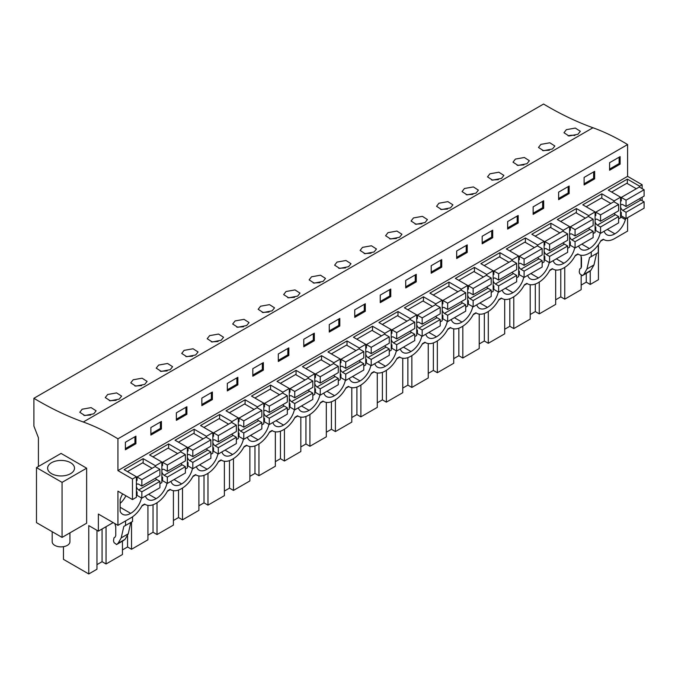 <?xml version="1.0" encoding="UTF-8"?>
<svg xmlns="http://www.w3.org/2000/svg" width="678" height="678" viewBox="0 0 678 678"><rect width="100%" height="100%" fill="white"/><g stroke="black" fill="none" stroke-linecap="round" stroke-linejoin="round"><path stroke-width="1.02" d="M600.606 241.165L603.606 239.436M591.25 251.97L591.25 256.615L598.267 252.563L598.267 244.86M591.25 256.615L589.538 257.547L586.945 268.988L593.97 264.937L596.547 253.555M593.97 264.937L590.835 270.386L589.174 271.675M141.905 506L144.897 504.271M167.39 491.287L170.381 489.558M192.874 476.575L195.866 474.846M218.358 461.862L221.35 460.133M243.843 447.149L246.834 445.412M269.327 432.437L272.319 430.7M294.811 417.724L297.803 415.987M320.287 403.003L323.287 401.274M345.772 388.291L348.772 386.562M371.256 373.578L374.256 371.849M396.74 358.865L399.74 357.137M422.224 344.153L425.225 342.424M447.709 329.44L450.7 327.711M473.193 314.728L476.185 312.999M498.677 300.015L501.669 298.286M524.162 285.302L527.153 283.574M549.646 270.59L552.638 268.861M575.13 255.877L578.122 254.148M63.452 546.68L63.452 559.35L88.767 573.961L88.767 525.594L98.361 531.137L113.158 522.594M38.417 466.489L38.417 437.734L33.9 426.098L33.9 398.291L543.57 104.039A340.526 196.603 -120 0 0 592.953 127.752L83.284 422.004A229.198 132.329 -120 0 1 117.93 438.819L117.93 470.608L627.599 176.348L627.599 144.558A229.198 132.329 -120 0 0 592.953 127.752M642.142 188.628L642.142 184.747L627.599 176.348M642.142 200.722L642.142 197.213M98.361 531.137L98.361 514.051L117.93 525.348L130.922 517.839A21.281 12.289 -60 0 0 142.202 505.441L144.617 504.051A21.281 12.289 -60 0 0 145.262 504.474A21.281 12.289 -60 0 0 155.898 503.423L156.398 503.127A21.281 12.289 -60 0 0 167.686 490.728L170.093 489.338A21.281 12.289 -60 0 0 170.746 489.762A21.281 12.289 -60 0 0 181.382 488.711L181.882 488.414A21.281 12.289 -60 0 0 193.171 476.015L195.578 474.625A21.281 12.289 -60 0 0 196.23 475.049A21.281 12.289 -60 0 0 206.866 473.998L207.366 473.702A21.281 12.289 -60 0 0 218.655 461.303L221.062 459.913A21.281 12.289 -60 0 0 221.706 460.337A21.281 12.289 -60 0 0 232.351 459.286L232.851 458.989A21.281 12.289 -60 0 0 244.139 446.59L246.546 445.2A21.281 12.289 -60 0 0 247.19 445.624A21.281 12.289 -60 0 0 257.835 444.565L258.335 444.276A21.281 12.289 -60 0 0 269.624 431.878L272.031 430.488A21.281 12.289 -60 0 0 272.675 430.911A21.281 12.289 -60 0 0 283.319 429.852L283.819 429.564A21.281 12.289 -60 0 0 295.108 417.165L297.515 415.775A21.281 12.289 -60 0 0 298.159 416.199A21.281 12.289 -60 0 0 308.804 415.139L309.304 414.851A21.281 12.289 -60 0 0 320.592 402.452L322.999 401.062A21.281 12.289 -60 0 0 323.643 401.486A21.281 12.289 -60 0 0 334.288 400.427L334.788 400.139A21.281 12.289 -60 0 0 346.077 387.74L348.484 386.35A21.281 12.289 -60 0 0 349.128 386.774A21.281 12.289 -60 0 0 359.772 385.714L360.272 385.426A21.281 12.289 -60 0 0 371.561 373.027L373.968 371.637A21.281 12.289 -60 0 0 374.612 372.061A21.281 12.289 -60 0 0 385.257 371.002L385.757 370.713A21.281 12.289 -60 0 0 397.045 358.315L399.452 356.925A21.281 12.289 -60 0 0 400.096 357.348A21.281 12.289 -60 0 0 410.732 356.289L411.241 356.001A21.281 12.289 -60 0 0 422.521 343.602L424.937 342.212A21.281 12.289 -60 0 0 425.581 342.636A21.281 12.289 -60 0 0 436.217 341.576L436.725 341.288A21.281 12.289 -60 0 0 448.005 328.889L450.412 327.499A21.281 12.289 -60 0 0 451.065 327.923A21.281 12.289 -60 0 0 461.701 326.864L462.201 326.576A21.281 12.289 -60 0 0 473.49 314.177L475.897 312.787A21.281 12.289 -60 0 0 476.549 313.211A21.281 12.289 -60 0 0 487.185 312.151L487.685 311.863A21.281 12.289 -60 0 0 498.974 299.464L501.381 298.074A21.281 12.289 -60 0 0 502.025 298.498A21.281 12.289 -60 0 0 512.67 297.439L513.17 297.15A21.281 12.289 -60 0 0 524.458 284.752L526.865 283.362A21.281 12.289 -60 0 0 527.509 283.785A21.281 12.289 -60 0 0 538.154 282.726L538.654 282.438A21.281 12.289 -60 0 0 549.943 270.039L552.35 268.649A21.281 12.289 -60 0 0 552.994 269.073A21.281 12.289 -60 0 0 563.638 268.013L564.138 267.725A21.281 12.289 -60 0 0 575.427 255.326L577.834 253.936A21.281 12.289 -60 0 0 578.478 254.36A21.281 12.289 -60 0 0 589.123 253.301L589.623 253.013A21.281 12.289 -60 0 0 600.911 240.614L603.318 239.224A21.281 12.289 -60 0 0 603.962 239.639A21.281 12.289 -60 0 0 614.607 238.588L627.599 231.088L627.599 217.706M598.437 244.631L598.437 279.709L590.233 284.446L586.258 282.15L581.156 285.099M589.538 257.547L591.199 256.589M586.945 268.988L583.817 274.437L582.241 275.683L589.267 271.632M589.351 271.573L582.326 275.624L579.817 273.793L579.207 271.937L579.707 268.954L580.749 268.352L581.478 266.734L581.478 257.928L580.749 255.199M114.896 523.594L115.752 526.814L115.752 535.62L115.014 537.239L113.98 537.84L113.48 540.824L114.082 542.68L116.599 544.51L118.082 543.324L121.218 537.874L123.811 526.433L132.541 521.45L132.541 516.805M123.447 540.561L125.108 539.273L128.244 533.823L130.812 522.441M123.54 540.519L116.514 544.57L123.625 540.459M125.523 525.501L125.523 520.958M117.93 525.348L117.93 491.169L132.473 499.567L132.473 479.007L117.93 470.608M33.9 398.291A340.526 196.603 -120 0 0 83.284 422.004M62.062 537.408L86.64 523.213L86.64 468.184L61.062 453.413L36.476 467.608L36.476 522.636L62.062 537.408L62.062 482.372L36.476 467.608M88.767 573.961L96.962 569.232L96.962 530.332M102.073 528.993L102.073 561.689L96.962 564.638M106.048 526.704L106.048 563.986L122.447 554.519L122.447 541.146M127.557 535.951L127.557 546.976L122.447 549.926M131.532 522.035L131.532 549.273L147.931 539.807L147.931 505.381M153.042 504.754L153.042 532.264L147.931 535.213M157.016 502.762L157.016 534.561L173.415 525.094L173.415 490.669M178.526 490.041L178.526 517.551L173.415 520.501M182.501 488.05L182.501 519.848L198.9 510.373L198.9 475.956M204.01 475.329L204.01 502.839L198.9 505.788M207.977 473.337L207.977 505.135L224.384 495.66L224.384 461.243M229.495 460.616L229.495 488.126L224.384 491.075M233.461 458.625L233.461 490.423L249.868 480.948L249.868 446.531M254.97 445.904L254.97 473.414L249.868 476.363M258.945 443.912L258.945 475.71L275.353 466.235L275.353 431.818M280.455 431.191L280.455 458.701L275.353 461.65M284.429 429.199L284.429 460.998L300.837 451.523L300.837 417.106M305.939 416.478L305.939 443.988L300.837 446.938M309.914 414.487L309.914 446.285L326.321 436.81L326.321 402.393M331.423 401.766L331.423 429.276L326.321 432.225M335.398 399.774L335.398 431.572L351.806 422.097L351.806 387.68M356.908 387.053L356.908 414.563L351.806 417.512M360.882 385.062L360.882 416.86L377.282 407.385L377.282 372.968M382.392 372.341L382.392 399.851L377.282 402.8M386.367 370.349L386.367 402.147L402.766 392.672L402.766 358.255M407.876 357.628L407.876 385.138L402.766 388.087M411.851 355.636L411.851 387.435L428.25 377.96L428.25 343.543M433.361 342.915L433.361 370.425L428.25 373.375M437.335 340.924L437.335 372.722L453.735 363.247L453.735 328.83M458.845 328.203L458.845 355.713L453.735 358.662M462.82 326.211L462.82 358.009L479.219 348.534L479.219 314.117M484.329 313.49L484.329 341L479.219 343.949M488.296 311.499L488.296 343.297L504.703 333.822L504.703 299.405M509.814 298.778L509.814 326.288L504.703 329.237M513.78 296.786L513.78 328.584L530.188 319.109L530.188 284.692M535.298 284.065L535.298 311.575L530.188 314.524M539.264 282.073L539.264 313.872L555.672 304.397L555.672 269.98M560.774 269.352L560.774 296.862L555.672 299.812M564.749 267.361L564.749 299.159L581.156 289.684L581.156 275.565M581.156 267.963L581.156 256.708M586.258 273.361L586.258 282.15M590.233 270.869L590.233 284.446M93.75 413.826L84.818 415.546L79.792 412.283L82.182 409.207L91.123 407.622L96.14 410.826L93.75 413.826M577.936 134.278L580.334 131.286L575.317 128.074L566.376 129.659L563.977 132.735L569.011 136.007L577.936 134.278M348.585 266.691L339.661 268.42L334.627 265.157L337.017 262.081L345.966 260.488L350.984 263.7L348.585 266.691M323.101 281.404L325.499 278.412L320.482 275.2L311.541 276.794L309.143 279.87L314.177 283.133L323.101 281.404M170.203 369.68L172.593 366.688L167.576 363.484L158.635 365.069L156.245 368.146L161.271 371.408L170.203 369.68M195.688 354.967L198.078 351.975L193.061 348.772L184.119 350.356L181.721 353.433L186.755 356.696L195.688 354.967M221.172 340.254L223.562 337.263L218.545 334.059L209.604 335.644L207.205 338.72L212.239 341.983L221.172 340.254M272.132 310.829L274.531 307.837L269.513 304.634L260.572 306.219L258.174 309.295L263.208 312.558L272.132 310.829M450.523 207.841L441.59 209.57L436.564 206.307L438.954 203.222L447.895 201.637L452.912 204.849L450.523 207.841M501.491 178.416L503.881 175.424L498.864 172.212L489.923 173.797L487.524 176.882L492.559 180.145L501.491 178.416M476.007 193.128L478.397 190.137L473.38 186.925L464.438 188.509L462.049 191.594L467.074 194.857L476.007 193.128M552.46 148.991L543.527 150.719L538.493 147.457L540.891 144.372L549.833 142.787L554.85 145.999L552.46 148.991M526.976 163.703L529.365 160.711L524.348 157.499L515.407 159.084L513.009 162.169L518.043 165.432L526.976 163.703M374.07 251.979L376.459 248.987L371.442 245.775L362.501 247.36L360.111 250.445L365.137 253.708L374.07 251.979M399.554 237.266L401.944 234.274L396.927 231.062L387.986 232.647L385.596 235.732L390.621 238.995L399.554 237.266M425.038 222.554L427.428 219.562L422.411 216.35L413.47 217.935L411.08 221.02L416.106 224.282L425.038 222.554M297.617 296.116L300.015 293.125L294.998 289.921L286.057 291.506L283.658 294.583L288.692 297.845L297.617 296.116M119.235 399.105L121.625 396.113L116.608 392.909L107.666 394.494L105.276 397.571L110.302 400.834L119.235 399.105M144.719 384.392L147.109 381.4L142.092 378.197L133.151 379.782L130.761 382.858L135.786 386.121L144.719 384.392M246.656 325.542L249.046 322.55L244.029 319.346L235.088 320.931L232.69 324.008L237.724 327.271L246.656 325.542M627.599 144.558L117.93 438.819M620.124 164.152L620.124 156.626L609.59 162.703L609.59 170.237L620.124 164.152L619.116 163.576L619.116 157.203M329.271 324.55L329.271 332.076L339.805 325.999L339.805 318.465L329.271 324.55M303.786 339.263L303.786 346.789L314.321 340.712L314.321 333.178L303.786 339.263M390.774 296.574L390.774 289.04L380.239 295.125L380.239 302.651L390.774 296.574L389.765 295.989L389.765 289.616M365.289 311.287L365.289 303.752L354.755 309.838L354.755 317.363L365.289 311.287L364.281 310.702L364.281 304.329M227.333 383.401L227.333 390.926L237.868 384.85L237.868 377.315L227.333 383.401M212.383 399.562L212.383 392.028L201.849 398.113L201.849 405.639L212.383 399.562L211.383 398.978L211.383 392.613M278.302 353.975L278.302 361.501L288.836 355.425L288.836 347.89L278.302 353.975M263.352 370.137L263.352 362.603L252.818 368.688L252.818 376.214L263.352 370.137L262.352 369.552L262.352 363.188M533.137 206.849L533.137 214.375L543.671 208.29L543.671 200.764L533.137 206.849M518.187 223.003L518.187 215.477L507.653 221.562L507.653 229.088L518.187 223.003L517.187 222.426L517.187 216.053M584.105 177.416L584.105 184.95L594.64 178.865L594.64 171.339L584.105 177.416M558.621 192.137L558.621 199.663L569.156 193.577L569.156 186.052L558.621 192.137M441.734 267.149L441.734 259.615L431.2 265.7L431.2 273.226L441.734 267.149L440.734 266.564L440.734 260.191M405.724 280.412L405.724 287.938L416.258 281.862L416.258 274.327L405.724 280.412M492.703 237.715L492.703 230.189L482.168 236.275L482.168 243.8L492.703 237.715L491.703 237.139L491.703 230.766M456.684 250.987L456.684 258.513L467.218 252.428L467.218 244.902L456.684 250.987M161.415 428.988L150.88 435.064L150.88 427.538L161.415 421.453L161.415 428.988L160.415 428.403L150.88 433.912M176.365 412.826L186.899 406.741L186.899 414.275L176.365 420.352L176.365 412.826M135.931 443.7L135.931 436.166L125.396 442.251L125.396 449.777L135.931 443.7L134.93 443.115L134.93 436.751M132.473 479.007L136.388 476.744L124.099 469.651L143.16 458.642L155.448 465.735L161.873 462.032L161.873 482.592L159.915 483.728M642.142 184.747L639.634 186.196L627.345 179.102L608.285 190.103L620.573 197.205L614.149 200.908L601.861 193.815L582.8 204.815L595.089 211.917L588.673 215.621L576.376 208.527L557.316 219.528L569.605 226.63L563.189 230.334L550.892 223.24L531.832 234.241L544.12 241.343L537.705 245.046L525.416 237.953L506.347 248.953L518.636 256.055L512.221 259.759L499.932 252.665L480.863 263.666L493.16 270.768L486.736 274.471L474.447 267.378L455.379 278.378L467.676 285.48L461.252 289.184L448.963 282.09L429.903 293.099L442.192 300.193L435.768 303.897L423.479 296.803L404.419 307.812L416.707 314.906L410.283 318.609L397.994 311.516L378.934 322.525L391.223 329.618L384.799 333.322L372.51 326.228L353.45 337.237L365.739 344.331L359.315 348.034L347.026 340.941L327.966 351.95L340.254 359.043L333.83 362.747L321.541 355.653L302.481 366.662L314.77 373.756L308.354 377.46L296.057 370.366L276.997 381.375L289.286 388.469L282.87 392.172L270.573 385.079L251.513 396.088L263.801 403.181L259.894 405.444L257.386 406.885L245.097 399.791L226.028 410.8L238.317 417.894L234.41 420.157L231.901 421.597L219.613 414.504L200.544 425.513L212.841 432.606L208.926 434.869L206.417 436.31L194.128 429.216L175.06 440.225L187.357 447.319L183.441 449.582L180.933 451.023L168.644 443.929L149.575 454.938L161.873 462.032M639.634 186.196L639.634 187.179M618.616 218.892L620.573 217.765L620.573 197.205M593.131 233.605L595.089 232.478L595.089 211.917M567.647 248.317L569.605 247.19L569.605 226.63M542.163 263.03L544.12 261.903L544.12 241.343M516.678 277.743L518.636 276.616L518.636 256.055M491.203 292.455L493.16 291.328L493.16 270.768M465.718 307.176L467.676 306.041L467.676 285.48M440.234 321.889L442.192 320.753L442.192 300.193M414.75 336.602L416.707 335.466L416.707 314.906M389.265 351.314L391.223 350.179L391.223 329.618M363.781 366.027L365.739 364.891L365.739 344.331M338.297 380.739L340.254 379.604L340.254 359.043M312.812 395.452L314.77 394.316L314.77 373.756M287.328 410.165L289.286 409.029L289.286 388.469M261.844 424.877L263.801 423.742L263.801 403.181M236.359 439.59L238.317 438.454L238.317 417.894M210.875 454.302L212.841 453.167L212.841 432.606M185.399 469.015L187.357 467.879L187.357 447.319M132.473 499.567L136.388 497.305L136.388 476.744M625.387 218.231L625.387 219.613A15.611 9.009 -60 0 1 614.853 233.808A15.611 9.009 -60 0 1 606.802 234.732A15.611 9.009 -60 0 1 604.123 231.257M498.279 291.964A15.611 9.009 -60 0 1 487.44 307.371A15.611 9.009 -60 0 1 479.38 308.295A15.611 9.009 -60 0 1 476.71 304.82M549.248 262.539A15.611 9.009 -60 0 1 538.408 277.946A15.611 9.009 -60 0 1 530.349 278.87A15.611 9.009 -60 0 1 527.67 275.395M192.476 468.523A15.611 9.009 -60 0 1 181.636 483.923A15.611 9.009 -60 0 1 173.576 484.846A15.611 9.009 -60 0 1 170.907 481.372M472.795 306.685A15.611 9.009 -60 0 1 461.955 322.084A15.611 9.009 -60 0 1 453.896 323.008A15.611 9.009 -60 0 1 451.226 319.533M217.96 453.811A15.611 9.009 -60 0 1 207.121 469.21A15.611 9.009 -60 0 1 199.061 470.134A15.611 9.009 -60 0 1 196.391 466.659M268.92 424.386A15.611 9.009 -60 0 1 258.089 439.785A15.611 9.009 -60 0 1 250.029 440.708A15.611 9.009 -60 0 1 247.351 437.234M523.763 277.251A15.611 9.009 -60 0 1 512.924 292.659A15.611 9.009 -60 0 1 504.864 293.582A15.611 9.009 -60 0 1 502.195 290.108M447.31 321.397A15.611 9.009 -60 0 1 436.471 336.796A15.611 9.009 -60 0 1 428.42 337.72A15.611 9.009 -60 0 1 425.742 334.246M421.826 336.11A15.611 9.009 -60 0 1 410.987 351.509A15.611 9.009 -60 0 1 402.935 352.433A15.611 9.009 -60 0 1 400.257 348.958M243.444 439.098A15.611 9.009 -60 0 1 232.605 454.497A15.611 9.009 -60 0 1 224.545 455.421A15.611 9.009 -60 0 1 221.867 451.946M319.889 394.96A15.611 9.009 -60 0 1 309.049 410.36A15.611 9.009 -60 0 1 300.998 411.283A15.611 9.009 -60 0 1 298.32 407.809M370.858 365.535A15.611 9.009 -60 0 1 360.018 380.934A15.611 9.009 -60 0 1 351.967 381.858A15.611 9.009 -60 0 1 349.289 378.383M396.342 350.823A15.611 9.009 -60 0 1 385.502 366.222A15.611 9.009 -60 0 1 377.451 367.145A15.611 9.009 -60 0 1 374.773 363.671M345.373 380.248A15.611 9.009 -60 0 1 334.534 395.647A15.611 9.009 -60 0 1 326.482 396.571A15.611 9.009 -60 0 1 323.804 393.096M294.405 409.673A15.611 9.009 -60 0 1 283.565 425.072A15.611 9.009 -60 0 1 275.514 425.996A15.611 9.009 -60 0 1 272.836 422.521M600.208 233.113A15.611 9.009 -60 0 1 589.368 248.521A15.611 9.009 -60 0 1 581.317 249.445A15.611 9.009 -60 0 1 578.639 245.97M574.724 247.826A15.611 9.009 -60 0 1 563.893 263.234A15.611 9.009 -60 0 1 555.833 264.157A15.611 9.009 -60 0 1 553.155 260.683M166.991 483.236A15.611 9.009 -60 0 1 156.152 498.635A15.611 9.009 -60 0 1 148.101 499.559A15.611 9.009 -60 0 1 145.423 496.084M141.507 497.949A15.611 9.009 -60 0 1 130.668 513.348A15.611 9.009 -60 0 1 122.616 514.271A15.611 9.009 -60 0 1 120.133 511.314L120.133 499.754A15.611 9.009 -60 0 1 122.642 493.889M106.048 563.986L102.073 561.689M564.749 299.159L560.774 296.862M539.264 313.872L535.298 311.575M513.78 328.584L509.814 326.288M488.296 343.297L484.329 341M462.82 358.009L458.845 355.713M437.335 372.722L433.361 370.425M411.851 387.435L407.876 385.138M386.367 402.147L382.392 399.851M360.882 416.86L356.908 414.563M335.398 431.572L331.423 429.276M309.914 446.285L305.939 443.988M284.429 460.998L280.455 458.701M258.945 475.71L254.97 473.414M233.461 490.423L229.495 488.126M207.977 505.135L204.01 502.839M182.501 519.848L178.526 517.551M157.016 534.561L153.042 532.264M131.532 549.273L127.557 546.976M123.811 526.433L125.472 525.475M86.64 468.184L62.062 482.372M64.842 475.634A13.441 7.763 -0 0 0 74.504 468.184A13.441 7.763 -0 0 0 57.274 460.735A13.441 7.763 -0 0 0 47.621 468.184A13.441 7.763 -0 0 0 64.842 475.634M90.666 415.055L83.903 415.419M574.859 135.515A8.178 4.721 -0 0 0 568.088 135.871M345.5 267.929L338.737 268.285M320.024 282.641L313.253 282.997M167.119 370.917L160.355 371.281M192.603 356.204L185.84 356.569M218.087 341.492L211.324 341.856M269.056 312.066L262.284 312.422M447.438 209.078L440.675 209.434M498.406 179.653L491.643 180.009M472.922 194.366L466.159 194.722M549.375 150.228L542.612 150.584M523.891 164.94L517.128 165.296M370.985 253.216L364.222 253.572M396.469 238.503L389.706 238.859M421.953 223.791L415.19 224.147M294.54 297.354L287.769 297.71M116.15 400.342L109.387 400.706M141.634 385.629L134.871 385.994M243.571 326.779L236.808 327.143M619.116 163.576L609.59 169.076M339.805 325.999L338.797 325.415L338.797 319.041M338.797 325.415L329.271 330.923M314.321 340.712L313.321 340.127L313.321 333.754M313.321 340.127L303.786 345.636M389.765 295.989L380.239 301.498M364.281 310.702L354.755 316.211M237.868 384.85L236.868 384.265L236.868 377.9M236.868 384.265L227.333 389.774M211.383 398.978L201.849 404.486M288.836 355.425L287.836 354.84L287.836 348.467M287.836 354.84L278.302 360.349M262.352 369.552L252.818 375.061M543.671 208.29L542.671 207.714L542.671 201.341M542.671 207.714L533.137 213.214M517.187 222.426L507.653 227.927M594.64 178.865L593.64 178.289L593.64 171.915M593.64 178.289L584.105 183.789M569.156 193.577L568.156 193.001L568.156 186.628M568.156 193.001L558.621 198.501M440.734 266.564L431.2 272.064M416.258 281.862L415.25 281.277L415.25 274.904M415.25 281.277L405.724 286.786M491.703 237.139L482.168 242.639M467.218 252.428L466.218 251.852L466.218 245.478M466.218 251.852L456.684 257.352M160.415 428.403L160.415 422.038M186.899 414.275L185.899 413.69L185.899 407.325M185.899 413.69L176.365 419.199M134.93 443.115L125.396 448.624M155.448 465.735L155.448 466.727M168.644 443.929L168.644 448.387M180.933 451.023L180.933 452.014M194.128 429.216L194.128 433.674M206.417 436.31L206.417 437.302M219.613 414.504L219.613 418.962M231.901 421.597L231.901 422.589M245.097 399.791L245.097 404.249M257.386 406.885L257.386 407.876M270.573 385.079L270.573 389.536M282.87 392.172L282.87 393.164M296.057 370.366L296.057 374.824M308.354 377.46L308.354 378.451M321.541 355.653L321.541 360.111M333.83 362.747L333.83 363.73M347.026 340.941L347.026 345.399M359.315 348.034L359.315 349.017M372.51 326.228L372.51 330.686M384.799 333.322L384.799 334.305M397.994 311.516L397.994 315.973M410.283 318.609L410.283 319.592M423.479 296.803L423.479 301.261M435.768 303.897L435.768 304.88M448.963 282.09L448.963 286.548M461.252 289.184L461.252 290.167M474.447 267.378L474.447 271.836M486.736 274.471L486.736 275.454M499.932 252.665L499.932 257.123M512.221 259.759L512.221 260.742M525.416 237.953L525.416 242.41M537.705 245.046L537.705 246.029M550.892 223.24L550.892 227.698M563.189 230.334L563.189 231.317M576.376 208.527L576.376 212.985M588.673 215.621L588.673 216.604M601.861 193.815L601.861 198.273M614.149 200.908L614.149 201.891M627.345 179.102L627.345 183.56M143.16 458.642L143.16 463.108M620.573 216.833L625.387 219.613M607.285 229.435L614.853 233.808M479.863 302.998L487.44 307.371M530.832 273.573L538.408 277.946M174.06 479.549L181.636 483.923M454.379 317.711L461.955 322.084M199.544 464.837L207.121 469.21M250.513 435.412L258.089 439.785M505.347 288.286L512.924 292.659M428.894 332.423L436.471 336.796M403.41 347.136L410.987 351.509M225.028 450.124L232.605 454.497M301.481 405.986L309.049 410.36M352.45 376.561L360.018 380.934M377.926 361.849L385.502 366.222M326.966 391.274L334.534 395.647M275.997 420.699L283.565 425.072M581.8 244.148L589.368 248.521M556.316 258.86L563.893 263.234M148.575 494.262L156.152 498.635M120.133 503.39A15.611 9.009 120 0 0 125.913 495.779M120.133 507.271L130.668 513.348M620.573 211.968L621.277 212.375L621.277 215.85L626.04 218.604L626.04 212.282L622.811 210.417A3.551 2.051 60 0 1 620.573 206.824M620.573 205.654A3.551 2.051 60 0 1 621.26 204.587A3.551 2.051 60 0 1 622.811 204.646L626.04 206.51L626.04 200.179L621.277 197.434L621.277 200.908L620.573 200.502M622.811 210.417L640.871 199.985A3.551 2.051 60 0 1 639.591 198.688M626.04 206.51L644.1 196.086L644.1 189.755L639.337 187.009L621.277 197.434M626.04 200.179L644.1 189.755M636.328 188.747L626.845 183.272L611.649 192.043M626.04 218.604L644.1 208.18L644.1 201.849L626.04 212.282M640.871 199.985L644.1 201.849M595.089 226.689L595.793 227.088L595.793 230.562L600.555 233.317L600.555 226.994L597.326 225.13A3.551 2.051 60 0 1 595.089 221.536M595.089 220.367A3.551 2.051 60 0 1 595.776 219.299A3.551 2.051 60 0 1 597.326 219.358L600.555 221.223L600.555 214.892L595.793 212.146L595.793 215.621L595.089 215.214M597.326 225.13L615.387 214.697A3.551 2.051 60 0 1 614.107 213.401M600.555 221.223L618.616 210.799L618.616 204.468L613.853 201.722L595.793 212.146M600.555 214.892L618.616 204.468M610.844 203.459L601.361 197.984L586.165 206.756M600.555 233.317L618.616 222.893L618.616 216.562L600.555 226.994M615.387 214.697L618.616 216.562M569.605 241.402L570.308 241.8L570.308 245.275L575.071 248.029L575.071 241.707L571.842 239.843A3.551 2.051 60 0 1 569.605 236.249M569.605 235.08A3.551 2.051 60 0 1 570.291 234.012A3.551 2.051 60 0 1 571.842 234.071L575.071 235.936L575.071 229.613L570.308 226.859L570.308 230.334L569.605 229.927M571.842 239.843L589.902 229.418A3.551 2.051 60 0 1 588.623 228.113M575.071 235.936L593.131 225.511L593.131 219.18L588.368 216.435L570.308 226.859M575.071 229.613L593.131 219.18M585.36 218.172L575.876 212.697L560.681 221.469M575.071 248.029L593.131 237.605L593.131 231.274L575.071 241.707M589.902 229.418L593.131 231.274M544.12 256.115L544.824 256.513L544.824 259.988L549.587 262.742L549.587 256.42L546.358 254.555A3.551 2.051 60 0 1 544.12 250.962M544.12 249.792A3.551 2.051 60 0 1 544.807 248.724A3.551 2.051 60 0 1 546.358 248.784L549.587 250.648L549.587 244.326L544.824 241.571L544.824 245.046L544.12 244.639M546.358 254.555L564.418 244.131A3.551 2.051 60 0 1 563.138 242.826M549.587 250.648L567.647 240.224L567.647 233.893L562.884 231.147L544.824 241.571M549.587 244.326L567.647 233.893M559.875 232.885L550.392 227.41L535.196 236.181M549.587 262.742L567.647 252.318L567.647 245.987L549.587 256.42M564.418 244.131L567.647 245.987M518.636 270.827L519.34 271.225L519.34 274.7L524.102 277.455L524.102 271.132L520.882 269.268A3.551 2.051 60 0 1 518.636 265.674M518.636 264.505A3.551 2.051 60 0 1 519.323 263.437A3.551 2.051 60 0 1 520.882 263.496L524.102 265.361L524.102 259.038L519.34 256.284L519.34 259.759L518.636 259.352M520.882 269.268L538.934 258.843A3.551 2.051 60 0 1 537.654 257.538M524.102 265.361L542.163 254.936L542.163 248.606L537.4 245.86L519.34 256.284M524.102 259.038L542.163 248.606M534.391 247.597L524.908 242.122L509.712 250.894M524.102 277.455L542.163 267.03L542.163 260.708L524.102 271.132M538.934 258.843L542.163 260.708M493.16 285.54L493.855 285.938L493.855 289.413L498.627 292.167L498.627 285.845L495.398 283.98A3.551 2.051 60 0 1 493.16 280.387M493.16 279.217A3.551 2.051 60 0 1 493.838 278.149A3.551 2.051 60 0 1 495.398 278.209L498.627 280.073L498.627 273.751L493.855 270.997L493.855 274.471L493.16 274.065M495.398 283.98L513.449 273.556A3.551 2.051 60 0 1 512.17 272.251M498.627 280.073L516.678 269.649L516.678 263.318L511.915 260.572L493.855 270.997M498.627 273.751L516.678 263.318M508.907 262.31L499.423 256.835L484.228 265.606M498.627 292.167L516.678 281.743L516.678 275.421L498.627 285.845M513.449 273.556L516.678 275.421M467.676 300.252L468.371 300.651L468.371 304.125L473.142 306.88L473.142 300.557L469.913 298.693A3.551 2.051 60 0 1 467.676 295.099M467.676 293.93A3.551 2.051 60 0 1 468.354 292.862A3.551 2.051 60 0 1 469.913 292.921L473.142 294.786L473.142 288.464L468.371 285.709L468.371 289.184L467.676 288.777M469.913 298.693L487.974 288.269A3.551 2.051 60 0 1 486.685 286.964M473.142 294.786L491.203 284.362L491.203 278.031L486.431 275.285L468.371 285.709M473.142 288.464L491.203 278.031M483.422 277.022L473.947 271.547L458.743 280.319M473.142 306.88L491.203 296.456L491.203 290.133L473.142 300.557M487.974 288.269L491.203 290.133M442.192 314.965L442.887 315.363L442.887 318.838L447.658 321.592L447.658 315.27L444.429 313.406A3.551 2.051 60 0 1 442.192 309.812M442.192 308.643A3.551 2.051 60 0 1 442.87 307.575A3.551 2.051 60 0 1 444.429 307.634L447.658 309.499L447.658 303.176L442.887 300.422L442.887 303.897L442.192 303.49M444.429 313.406L462.489 302.981A3.551 2.051 60 0 1 461.21 301.676M447.658 309.499L465.718 299.074L465.718 292.743L460.947 289.998L442.887 300.422M447.658 303.176L465.718 292.743M457.938 291.735L448.463 286.26L433.259 295.032M447.658 321.592L465.718 311.168L465.718 304.846L447.658 315.27M462.489 302.981L465.718 304.846M416.707 329.678L417.402 330.076L417.402 333.559L422.174 336.305L422.174 329.983L418.945 328.118A3.551 2.051 60 0 1 416.707 324.525M416.707 323.355A3.551 2.051 60 0 1 417.385 322.287A3.551 2.051 60 0 1 418.945 322.347L422.174 324.211L422.174 317.889L417.402 315.134L417.402 318.609L416.707 318.202M418.945 328.118L437.005 317.694A3.551 2.051 60 0 1 435.725 316.389M422.174 324.211L440.234 313.787L440.234 307.456L435.462 304.71L417.402 315.134M422.174 317.889L440.234 307.456M432.454 306.448L422.979 300.973L407.775 309.753M422.174 336.305L440.234 325.881L440.234 319.558L422.174 329.983M437.005 317.694L440.234 319.558M391.223 344.39L391.926 344.788L391.926 348.272L396.689 351.018L396.689 344.695L393.46 342.831A3.551 2.051 60 0 1 391.223 339.237M391.223 338.068A3.551 2.051 60 0 1 391.901 337A3.551 2.051 60 0 1 393.46 337.059L396.689 338.924L396.689 332.601L391.926 329.847L391.926 333.322L391.223 332.915M393.46 342.831L411.521 332.406A3.551 2.051 60 0 1 410.241 331.101M396.689 338.924L414.75 328.499L414.75 322.169L409.978 319.423L391.926 329.847M396.689 332.601L414.75 322.169M406.969 321.16L397.494 315.685L382.29 324.465M396.689 351.018L414.75 340.593L414.75 334.271L396.689 344.695M411.521 332.406L414.75 334.271M365.739 359.103L366.442 359.501L366.442 362.984L371.205 365.73L371.205 359.408L367.976 357.543A3.551 2.051 60 0 1 365.739 353.95M365.739 352.78A3.551 2.051 60 0 1 366.425 351.713A3.551 2.051 60 0 1 367.976 351.772L371.205 353.636L371.205 347.314L366.442 344.56L366.442 348.034L365.739 347.628M367.976 357.543L386.036 347.119A3.551 2.051 60 0 1 384.757 345.814M371.205 353.636L389.265 343.212L389.265 336.881L384.502 334.135L366.442 344.56M371.205 347.314L389.265 336.881M381.485 335.873L372.01 330.398L356.806 339.178M371.205 365.73L389.265 355.306L389.265 348.984L371.205 359.408M386.036 347.119L389.265 348.984M340.254 373.815L340.958 374.214L340.958 377.697L345.721 380.443L345.721 374.12L342.492 372.256A3.551 2.051 60 0 1 340.254 368.663M340.254 367.493A3.551 2.051 60 0 1 340.941 366.425A3.551 2.051 60 0 1 342.492 366.484L345.721 368.349L345.721 362.027L340.958 359.272L340.958 362.747L340.254 362.34M342.492 372.256L360.552 361.832A3.551 2.051 60 0 1 359.272 360.526M345.721 368.349L363.781 357.925L363.781 351.594L359.018 348.848L340.958 359.272M345.721 362.027L363.781 351.594M356.001 350.585L346.526 345.11L331.322 353.891M345.721 380.443L363.781 370.019L363.781 363.696L345.721 374.12M360.552 361.832L363.781 363.696M314.77 388.528L315.473 388.935L315.473 392.409L320.236 395.155L320.236 388.833L317.007 386.969A3.551 2.051 60 0 1 314.77 383.375M314.77 382.206A3.551 2.051 60 0 1 315.456 381.138A3.551 2.051 60 0 1 317.007 381.197L320.236 383.062L320.236 376.739L315.473 373.985L315.473 377.46L314.77 377.053M317.007 386.969L335.068 376.544A3.551 2.051 60 0 1 333.788 375.239M320.236 383.062L338.297 372.637L338.297 366.315L333.534 363.561L315.473 373.985M320.236 376.739L338.297 366.315M330.525 365.298L321.041 359.823L305.846 368.603M320.236 395.155L338.297 384.731L338.297 378.409L320.236 388.833M335.068 376.544L338.297 378.409M289.286 403.24L289.989 403.647L289.989 407.122L294.752 409.868L294.752 403.546L291.523 401.681A3.551 2.051 60 0 1 289.286 398.088M289.286 396.918A3.551 2.051 60 0 1 289.972 395.85A3.551 2.051 60 0 1 291.523 395.91L294.752 397.774L294.752 391.452L289.989 388.697L289.989 392.172L289.286 391.774M291.523 401.681L309.583 391.257A3.551 2.051 60 0 1 308.304 389.952M294.752 397.774L312.812 387.35L312.812 381.028L308.049 378.273L289.989 388.697M294.752 391.452L312.812 381.028M305.041 380.011L295.557 374.536L280.361 383.316M294.752 409.868L312.812 399.444L312.812 393.121L294.752 403.546M309.583 391.257L312.812 393.121M263.801 417.953L264.505 418.36L264.505 421.835L269.268 424.581L269.268 418.258L266.039 416.394A3.551 2.051 60 0 1 263.801 412.8M263.801 411.631A3.551 2.051 60 0 1 264.488 410.563A3.551 2.051 60 0 1 266.039 410.622L269.268 412.487L269.268 406.164L264.505 403.41L264.505 406.885L263.801 406.486M266.039 416.394L284.099 405.969A3.551 2.051 60 0 1 282.819 404.664M269.268 412.487L287.328 402.062L287.328 395.74L282.565 392.986L264.505 403.41M269.268 406.164L287.328 395.74M279.556 394.723L270.073 389.248L254.877 398.028M269.268 424.581L287.328 414.156L287.328 407.834L269.268 418.258M284.099 405.969L287.328 407.834M238.317 432.666L239.02 433.072L239.02 436.547L243.783 439.293L243.783 432.971L240.554 431.106A3.551 2.051 60 0 1 238.317 427.513M238.317 426.343A3.551 2.051 60 0 1 239.003 425.276A3.551 2.051 60 0 1 240.554 425.335L243.783 427.199L243.783 420.877L239.02 418.123L239.02 421.597L238.317 421.199M240.554 431.106L258.615 420.682A3.551 2.051 60 0 1 257.335 419.377M243.783 427.199L261.844 416.775L261.844 410.453L257.081 407.698L239.02 418.123M243.783 420.877L261.844 410.453M254.072 409.436L244.589 403.961L229.393 412.741M243.783 439.293L261.844 428.869L261.844 422.547L243.783 432.971M258.615 420.682L261.844 422.547M212.841 447.378L213.536 447.785L213.536 451.26L218.299 454.006L218.299 447.683L215.079 445.819A3.551 2.051 60 0 1 212.841 442.225M212.841 441.056A3.551 2.051 60 0 1 213.519 439.988A3.551 2.051 60 0 1 215.079 440.047L218.299 441.912L218.299 435.59L213.536 432.835L213.536 436.31L212.841 435.912M215.079 445.819L233.13 435.395A3.551 2.051 60 0 1 231.851 434.09M218.299 441.912L236.359 431.488L236.359 425.165L231.596 422.411L213.536 432.835M218.299 435.59L236.359 425.165M228.588 424.148L219.104 418.673L203.909 427.454M218.299 454.006L236.359 443.582L236.359 437.259L218.299 447.683M233.13 435.395L236.359 437.259M187.357 462.091L188.052 462.498L188.052 465.972L192.823 468.718L192.823 462.396L189.594 460.531A3.551 2.051 60 0 1 187.357 456.938M187.357 455.769A3.551 2.051 60 0 1 188.035 454.701A3.551 2.051 60 0 1 189.594 454.76L192.823 456.625L192.823 450.302L188.052 447.548L188.052 451.023L187.357 450.624M189.594 460.531L207.654 450.107A3.551 2.051 60 0 1 206.366 448.802M192.823 456.625L210.875 446.2L210.875 439.878L206.112 437.124L188.052 447.548M192.823 450.302L210.875 439.878M203.103 438.861L193.62 433.386L178.424 442.166M192.823 468.718L210.875 458.294L210.875 451.972L192.823 462.396M207.654 450.107L210.875 451.972M161.873 476.804L162.567 477.21L162.567 480.685L167.339 483.431L167.339 477.109L164.11 475.244A3.551 2.051 60 0 1 161.873 471.651M161.873 470.481A3.551 2.051 60 0 1 162.551 469.413A3.551 2.051 60 0 1 164.11 469.473L167.339 471.337L167.339 465.015L162.567 462.26L162.567 465.735L161.873 465.337M164.11 475.244L182.17 464.82A3.551 2.051 60 0 1 180.882 463.515M167.339 471.337L185.399 460.913L185.399 454.591L180.628 451.836L162.567 462.26M167.339 465.015L185.399 454.591M177.619 453.574L168.144 448.099L152.94 456.879M167.339 483.431L185.399 473.007L185.399 466.684L167.339 477.109M182.17 464.82L185.399 466.684M136.388 491.516L137.083 491.923L137.083 495.398L141.855 498.144L141.855 491.821L138.626 489.957A3.551 2.051 60 0 1 136.388 486.363M136.388 485.194A3.551 2.051 60 0 1 137.066 484.126A3.551 2.051 60 0 1 138.626 484.185L141.855 486.05L141.855 479.727L137.083 476.973L137.083 480.448L136.388 480.049M138.626 489.957L156.686 479.532A3.551 2.051 60 0 1 155.406 478.227M141.855 486.05L159.915 475.625L159.915 469.303L155.143 466.549L137.083 476.973M141.855 479.727L159.915 469.303M152.135 468.286L142.66 462.811L127.456 471.591M141.855 498.144L159.915 487.719L159.915 481.397L141.855 491.821M156.686 479.532L159.915 481.397M69.927 532.866L69.927 541.747A8.865 5.119 180 0 1 63.554 546.663A8.865 5.119 180 0 1 52.189 541.747L52.189 531.705M583.817 274.437L590.835 270.386M121.218 537.874L128.244 533.823M118.082 543.324L125.108 539.273M603.962 239.639L603.276 239.249M552.994 269.073L552.307 268.674M527.509 283.785L526.823 283.387M502.025 298.498L501.339 298.1M476.549 313.211L475.854 312.812M451.065 327.923L450.378 327.525M425.581 342.636L424.894 342.237M400.096 357.348L399.41 356.95M374.612 372.061L373.925 371.663M349.128 386.774L348.441 386.375M323.643 401.486L322.957 401.088M298.159 416.199L297.473 415.8M272.675 430.911L271.988 430.513M247.19 445.624L246.504 445.226M221.706 460.337L221.02 459.938M196.23 475.049L195.535 474.651M170.746 489.762L170.051 489.363M145.262 504.474L144.575 504.076M578.478 254.36L577.792 253.962"/></g></svg>
